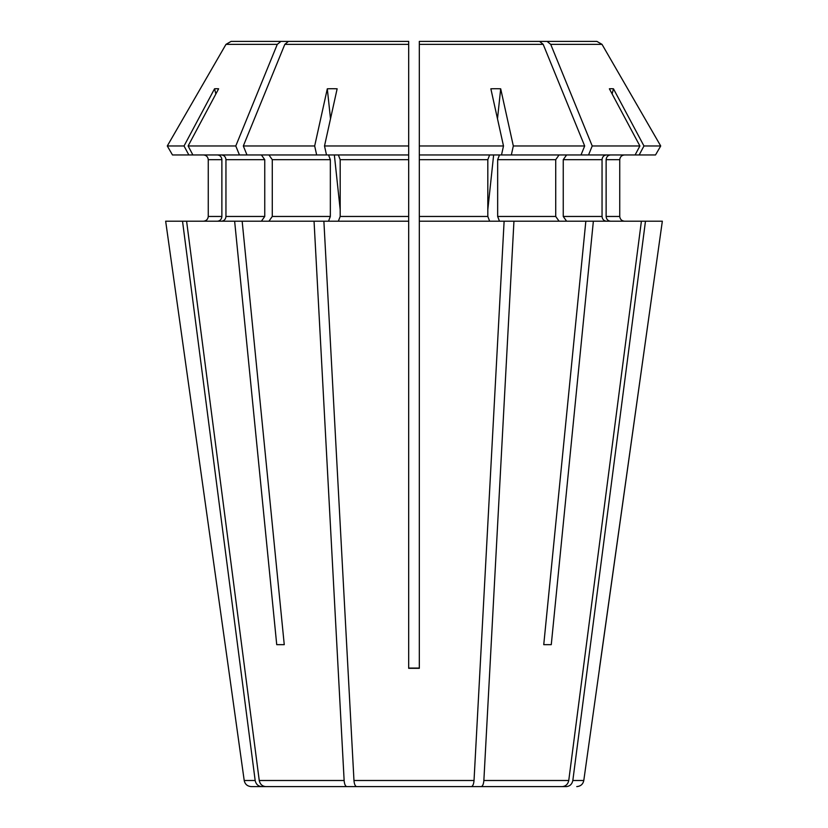 <?xml version="1.0" encoding="UTF-8"?>
<svg xmlns="http://www.w3.org/2000/svg" width="828" height="828" viewBox="0 0 828 828"><rect width="100%" height="100%" fill="white"/><g stroke="black" fill="none" stroke-linecap="round" stroke-linejoin="round"><path stroke-width="1.24" d="M419.32 427.01L419.32 668.082L408.68 668.082L408.68 221.19L323.883 221.19L353.97 780.493C354.301 784.22 355.202 786.258 356.661 786.6L471.339 786.6C472.798 786.258 473.699 784.22 474.03 780.493L504.117 221.19L419.32 221.19L419.32 408.09M167.287 145.976A1602739.956 1602739.956 -60 0 1 225.982 44.36L277.287 44.36A1590268.289 1124489.484 90 0 0 235.783 145.976L239.447 154.95L188.825 154.95L184.033 145.976L167.287 145.976L172.472 154.95L167.287 145.976A1602739.956 1602739.956 -60 0 1 225.982 44.36L231.105 41.4L376.781 41.4L231.105 41.4M221.873 159.69L208.252 159.69C207.921 156.854 206.348 155.281 203.522 154.95C206.348 155.281 207.921 156.854 208.252 159.69L208.252 216.46C207.921 219.285 206.348 220.869 203.522 221.19C206.348 220.869 207.921 219.285 208.252 216.46L221.873 216.46L221.873 159.69C221.573 156.854 220.113 155.281 217.505 154.95M408.68 41.4L408.68 46.13L408.68 41.4L288.434 41.4L284.811 44.36L408.68 44.36L408.68 41.4L376.781 41.4M408.68 46.13L408.68 668.31L419.32 668.31L419.32 41.4L443.694 41.4L429.68 41.4M239.447 154.95L316.658 154.95L314.671 145.976L243.318 145.976L246.982 154.95M261.4 154.95L264.753 159.69L225.951 159.69C225.651 156.854 224.191 155.281 221.573 154.95M451.219 41.4L596.895 41.4L451.219 41.4M639.175 154.95L635.107 154.95L639.889 145.976L592.217 145.976A1590268.03 1124489.309 90 0 0 550.713 44.36L602.018 44.36A1597182.565 1597182.565 60 0 1 660.713 145.976L655.528 154.95L639.175 154.95L643.967 145.976A1952964.787 1804304.198 -90 0 0 613.455 88.793L612.13 93.947M606.127 159.69L606.127 216.46L619.748 216.46C620.079 219.285 621.652 220.869 624.478 221.19C621.652 220.869 620.079 219.285 619.748 216.46L619.748 159.69C620.079 156.854 621.652 155.281 624.478 154.95C621.652 155.281 620.079 156.854 619.748 159.69L606.127 159.69C606.427 156.854 607.887 155.281 610.495 154.95M419.32 145.976L419.32 154.95L501.509 154.95L503.496 145.976L419.32 145.976L419.32 44.36L543.189 44.36L539.566 41.4L419.32 41.4L419.32 46.13M522.83 786.6L566.331 786.6C569.861 786.258 572.024 784.22 572.831 780.493L583.792 780.493L662.338 221.19L641.4 221.19L568.753 780.493L483.862 780.493L513.95 221.19L504.117 221.19M641.4 221.19L593.365 221.19L551.272 644.66L543.748 644.66L551.272 644.66M513.95 221.19L585.841 221.19L543.748 644.66M483.862 780.493C483.531 784.22 482.631 786.258 481.171 786.6L562.264 786.6C565.783 786.258 567.946 784.22 568.753 780.493M559.066 154.95L555.723 159.69L555.723 216.46L559.066 221.19M555.723 159.69L497.659 159.69L499.47 154.95M497.659 159.69L497.659 216.46L499.47 221.19M408.68 159.69L340.184 159.69L338.373 154.95M340.184 159.69L340.184 216.46L338.373 221.19M328.53 221.19L330.341 216.46L330.341 159.69L328.53 154.95M268.934 154.95L272.277 159.69L272.277 216.46L268.934 221.19M372.993 786.6L346.829 786.6C345.369 786.258 344.469 784.22 344.137 780.493L314.05 221.19L242.159 221.19L284.252 644.66L276.728 644.66L284.252 644.66M314.05 221.19L323.883 221.19M344.137 780.493L259.247 780.493C260.054 784.22 262.217 786.258 265.736 786.6L346.829 786.6M242.159 221.19L234.634 221.19L276.728 644.66M234.634 221.19L186.6 221.19L259.247 780.493M217.505 221.19C220.113 220.869 221.573 219.285 221.873 216.46M305.17 786.6L261.669 786.6C258.139 786.258 255.976 784.22 255.169 780.493L182.522 221.19L165.662 221.19L228.518 668.31L165.662 221.19M182.522 221.19L186.6 221.19M261.669 786.6L251.236 786.6L261.669 786.6M255.169 780.493L244.208 780.493L228.518 668.31M455.007 786.6L481.171 786.6M489.627 221.19L487.816 216.46L487.816 159.69L489.627 154.95M592.217 145.976L588.553 154.95L511.342 154.95L513.329 145.976A1952966.309 747367.849 -90 0 0 500.692 88.793L497.493 118.818M635.107 154.95L588.553 154.95M566.6 154.95L563.247 159.69L563.247 216.46L566.6 221.19M606.427 154.95C603.809 155.281 602.349 156.854 602.049 159.69L602.049 216.46L563.247 216.46M585.841 221.19L593.365 221.19M639.889 145.976A1952966.309 1804305.595 -90 0 0 609.377 88.793A176.229 64.967 -73.2 0 1 613.455 88.793M606.427 221.19C603.809 220.869 602.349 219.285 602.049 216.46M277.287 44.36L280.909 41.4M264.753 159.69L264.753 216.46L261.4 221.19M501.509 154.95L511.342 154.95M493.643 154.95L487.816 209.629M503.496 145.976A1952965.553 747367.559 -90 0 0 490.859 88.793A176.229 156.854 -54 0 1 500.692 88.793M408.68 44.36L408.68 154.95L326.491 154.95L324.504 145.976A1952964.787 747367.269 -90 0 1 337.141 88.793A176.229 156.854 54 0 0 327.308 88.793L330.507 118.818M334.357 154.95L340.184 209.629M192.893 154.95L188.111 145.976A1952964.787 1804304.198 -90 0 1 218.623 88.793A176.229 64.967 73.2 0 0 214.545 88.793L215.87 93.947M221.573 221.19C224.191 220.869 225.651 219.285 225.951 216.46L225.951 159.69M419.32 44.36L419.32 41.4M543.189 44.36A1590268.289 1124489.484 90 0 1 584.682 145.976L581.018 154.95M584.682 145.976L513.329 145.976M408.68 145.976L324.504 145.976M326.491 154.95L316.658 154.95M188.825 154.95L172.472 154.95M610.495 221.19C607.887 220.869 606.427 219.285 606.127 216.46M184.033 145.976A1952967.82 1804307.003 -90 0 1 214.545 88.793M572.831 780.493L645.478 221.19M550.713 44.36L547.091 41.4M596.895 41.4L602.018 44.36A1597182.565 1597182.565 60 0 1 660.713 145.976L655.528 154.95M660.713 145.976L643.967 145.976M408.68 427.01L408.68 408.09M284.811 44.36A1590267.761 1124489.122 90 0 0 243.318 145.976M314.671 145.976A1952966.309 747367.849 -90 0 1 327.308 88.793M235.783 145.976L188.111 145.976M599.482 668.31L662.338 221.19M555.723 216.46L497.659 216.46M408.68 216.46L340.184 216.46M474.03 780.493L353.97 780.493M330.341 159.69L272.277 159.69M330.341 216.46L272.277 216.46M487.816 159.69L419.32 159.69M487.816 216.46L419.32 216.46M602.049 159.69L563.247 159.69M264.753 216.46L225.951 216.46M244.208 780.493C244.995 784.23 247.334 786.269 251.236 786.6M583.792 780.493C583.005 784.23 580.666 786.269 576.764 786.6"/></g></svg>
